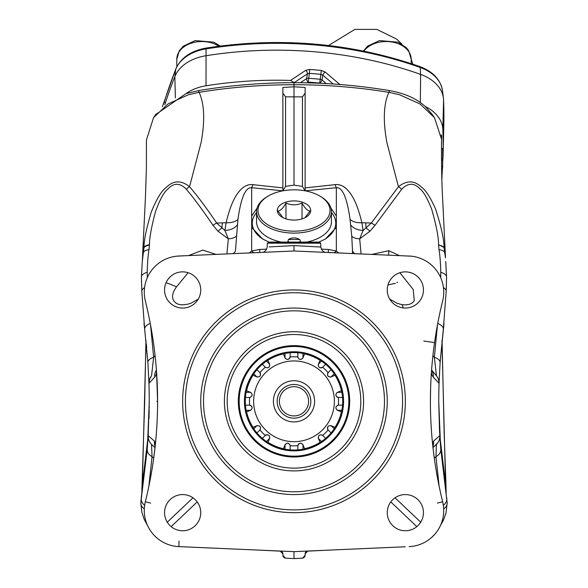 <?xml version="1.0" encoding="UTF-8"?>
<svg xmlns="http://www.w3.org/2000/svg" width="588" height="588" viewBox="0 0 588 588"><rect width="100%" height="100%" fill="white"/><g stroke="black" fill="none" stroke-linecap="round" stroke-linejoin="round"><path stroke-width="0.88" d="M329.346 434.841L327.531 436.656M330.331 425.536A2.675 2.675 0 0 1 331.125 425.734L334.212 428.814L333.668 429.6M322.136 441.081L321.504 441.522L318.417 438.442A2.675 2.675 0 0 1 318.218 437.604M287.98 449.658L287.576 449.607M295.279 450.011L292.721 450.011M302.563 444.131A2.675 2.675 0 0 1 302.989 444.829L302.989 449.195L302.048 449.364M300.711 449.563L300.306 449.622M285.775 449.335L285.011 449.195L285.011 444.829A2.675 2.675 0 0 1 285.467 444.102M260.469 436.656L258.654 434.841M269.774 437.641A2.675 2.675 0 0 1 269.583 438.442L266.496 441.522L265.717 440.978M254.229 429.453L253.788 428.814L256.875 425.734A2.675 2.675 0 0 1 257.706 425.536M258.654 367.787L260.469 365.971M257.669 377.092A2.675 2.675 0 0 1 256.875 376.893L253.788 373.814L254.332 373.035M265.864 361.546L266.496 361.106L269.583 364.192A2.675 2.675 0 0 1 269.782 365.023M300.02 352.969L300.424 353.021M292.721 352.616L295.279 352.616M285.437 358.496A2.675 2.675 0 0 1 285.011 357.798L285.011 353.432L285.952 353.263M287.289 353.065L287.694 353.006M302.225 353.3L302.989 353.432L302.989 357.798A2.675 2.675 0 0 1 302.533 358.526M245.659 395.29L245.71 394.886M245.321 403.236A43.409 38.654 -90 0 1 245.284 401.317A43.409 38.654 -90 0 1 245.321 399.392M251.186 409.873A2.675 2.675 0 0 1 250.481 410.299L246.122 410.299L245.953 409.366M245.747 408.028L245.696 407.624M246.401 411.71A48.716 48.716 0 0 1 246.401 390.924A48.716 48.716 0 0 0 246.401 411.71L246.387 411.607M245.982 393.085L246.122 392.328L250.481 392.328A2.675 2.675 0 0 1 251.208 392.777M342.341 407.337L342.289 407.741M342.679 399.392A43.409 38.654 90 0 1 342.716 401.317A43.409 38.654 90 0 1 342.679 403.236M336.814 392.755A2.675 2.675 0 0 1 337.519 392.328L341.878 392.328L342.047 393.262M342.253 394.599L342.304 395.011M342.018 409.542L341.878 410.299L337.519 410.299A2.675 2.675 0 0 1 336.792 409.851M318.226 364.986A2.675 2.675 0 0 1 318.417 364.192L321.504 361.106L322.283 361.649M333.771 373.174L334.212 373.814L331.125 376.893A2.675 2.675 0 0 1 330.294 377.092M327.531 365.971L329.346 367.787M268.944 242.08L319.056 242.08L319.056 242.638L268.944 242.638L268.944 242.08M245.284 401.317A48.716 48.716 0 0 1 294 352.594A48.716 48.716 0 0 1 342.716 401.317A48.716 48.716 0 0 1 294 450.033A48.716 48.716 0 0 1 245.284 401.317M290.156 352.749L290.156 356.938C288.804 359.937 287.084 360.224 285.011 357.798L283.379 353.77A48.716 48.716 0 0 0 267.885 360.187L267.959 360.304A48.576 48.576 0 0 0 267.944 360.319M239.162 401.317A54.838 54.838 0 0 0 294 456.156A54.838 54.838 0 0 0 348.838 401.317A54.838 54.838 0 0 0 294 346.472A54.838 54.838 0 0 0 239.162 401.317M343.554 401.317A49.554 49.554 0 0 1 294 450.864A49.554 49.554 0 0 1 244.446 401.317A49.554 49.554 0 0 1 294 351.764A49.554 49.554 0 0 1 343.554 401.317M349.676 401.317A55.676 55.676 0 0 1 294 456.994A55.676 55.676 0 0 1 238.324 401.317A55.676 55.676 0 0 1 294 345.634A55.676 55.676 0 0 1 349.676 401.317M397.569 282.225L396.9 282.615M395.415 283.342L387.97 284.923M432.246 114.476L425.271 106.479A41.028 29.01 0 0 1 442.852 129.485A834.416 590.021 0 0 1 443.168 148.573L441.5 148.573M445.344 254.413A50.112 31.436 178.9 0 0 445.337 254.266L442.529 196.532C441.698 183.471 441.243 152.851 441.603 137.614L441.265 134.792M442.426 168.065A1112.29 1074.394 -0 0 1 442.029 175.422L441.97 177.686A834.416 590.021 0 0 1 441.845 179.222M425.271 106.479C416.377 98.409 404.265 93.08 388.947 90.515C357.798 85.326 326.244 82.717 294.279 82.688L294 82.688C261.947 82.702 230.298 85.311 199.053 90.515L186.095 93.551L155.695 114.572M294.279 82.688L290.538 80.431A319.409 225.858 0 0 0 206.02 85.789A41.028 29.01 180 0 0 186.095 93.551M163.199 104.495A2.786 1.926 16.5 0 0 163.001 104.899L162.464 106.737A833.975 589.705 0 0 1 162.957 105.12L175.856 68.862A3.616 2.462 -158.5 0 1 176.113 68.428M163.854 103.201A2.786 2.764 57 0 0 163.391 104.26M307.01 82.835L308.193 82.055L309.384 73.346L307.414 73.838A2.786 1.492 -123.3 0 0 305.709 70.347L290.538 80.431M333.22 84.018A632.122 354.579 -122 0 0 322.849 75.176L320.908 74.345L319.718 83.062L308.193 82.055A2.786 1.485 56.6 0 1 306.576 78.645L307.414 73.838A632.122 277.543 128.6 0 0 294.294 82.607M319.968 83.268L319.718 83.062A2.786 1.147 130.1 0 0 322.011 79.99L326.289 83.584M340.136 84.738L325.223 72.045L321.298 70.457A319.703 226.064 180 0 0 309.67 69.45L305.709 70.347M300.387 82.724L306.576 78.645A2.786 1.955 9.9 0 1 308.531 78.241L320.056 79.24A2.786 1.955 -170.1 0 1 322.011 79.99L322.849 75.176A2.786 1.154 -50 0 1 325.223 72.045M309.67 69.45L309.384 73.346A316.917 224.094 180 0 1 320.908 74.345L321.298 70.457M420.324 102.518L420.633 74.404A320.137 226.373 180 0 0 205.859 55.757A41.755 29.525 180 0 0 174.857 76.616A835.151 590.536 180 0 0 164.816 104.693M443.433 98.189L442.514 90.736A40.829 28.871 180 0 0 420.214 67.48L420.633 74.404A41.755 29.525 0 0 1 443.433 98.189A41.755 29.525 0 0 1 443.58 99.945A835.151 590.536 180 0 1 443.778 126.736L443.146 152.321A834.519 590.095 0 0 1 442.94 158.62L442.654 158.62M164.691 102.437L164.39 101.555A834.218 589.882 180 0 1 175.753 69.281A3.616 2.462 -158.5 0 1 175.856 68.862C180.957 57.712 191.1 50.766 206.292 48.025A3.616 0.566 -99.1 0 0 206.065 48.892A40.829 28.871 180 0 0 175.753 69.281L174.857 76.616L175.364 97.909M442.852 158.62A1112.29 1074.394 -0 0 1 442.654 163.214M443.168 148.573L443.264 144.839A834.519 590.095 0 0 1 443.146 152.321M308.612 401.317A14.612 14.612 0 0 0 294 386.698A14.612 14.612 0 0 0 279.388 401.317A14.612 14.612 0 0 0 294 415.929A14.612 14.612 0 0 0 308.612 401.317M277.161 401.317A16.839 16.839 0 0 1 294 384.471A16.839 16.839 0 0 1 310.839 401.317A16.839 16.839 0 0 1 294 418.156A16.839 16.839 0 0 1 277.161 401.317M273.398 401.317A20.602 20.602 0 0 0 304.297 419.156A20.602 20.602 0 0 0 304.297 383.472A20.602 20.602 0 0 0 273.398 401.317M246.453 411.931L246.585 411.879A48.576 48.576 0 0 0 246.593 411.909A48.576 48.576 0 0 1 246.585 411.879L250.481 410.299C252.906 408.226 252.627 406.514 249.628 405.154A2.675 2.675 0 0 1 250.466 405.345M250.723 405.47A2.675 2.675 0 0 1 251.179 405.771M251.715 406.381A2.675 2.675 0 0 1 252.031 407.102M252.134 407.859A2.675 2.675 0 0 1 252.024 408.594M245.431 405.154L249.628 405.154A44.541 44.541 0 0 1 249.628 397.473L245.431 397.473M252.054 394.158A2.675 2.675 0 0 1 252.134 394.938M251.98 395.687A2.675 2.675 0 0 1 251.642 396.349M250.429 397.297A2.675 2.675 0 0 1 249.628 397.473C252.597 396.283 252.884 394.57 250.481 392.328L246.453 390.697M331.059 432.937L328.097 429.975C326.935 426.895 327.942 425.484 331.125 425.734L335.013 427.344A48.576 48.576 0 0 0 341.407 411.909A48.576 48.576 0 0 0 341.407 411.901A48.576 48.576 0 0 1 341.407 411.901L341.547 411.931M335.946 408.469A2.675 2.675 0 0 1 335.866 407.69M336.02 406.94A2.675 2.675 0 0 1 336.358 406.279M337.571 405.33A2.675 2.675 0 0 1 338.372 405.154L342.569 405.154M342.569 397.473L338.372 397.473A44.541 44.541 0 0 1 338.372 405.154C335.403 406.345 335.116 408.057 337.519 410.299L341.407 411.909M297.844 449.879L297.844 445.689C299.196 442.69 300.916 442.404 302.989 444.829L304.599 448.725A48.576 48.576 0 0 1 304.562 448.732L304.584 448.725A48.576 48.576 0 0 0 320.026 442.33A48.576 48.576 0 0 0 320.041 442.323A48.576 48.576 0 0 1 320.041 442.323L320.115 442.441M318.6 436.031A2.675 2.675 0 0 1 319.093 435.429M319.732 435.002A2.675 2.675 0 0 1 320.438 434.775M321.967 434.966A2.675 2.675 0 0 1 322.665 435.407L325.627 438.369M320.026 442.33L318.417 438.442C318.306 435.157 319.725 434.15 322.665 435.407A44.541 44.541 0 0 0 328.097 429.975A2.675 2.675 0 0 1 327.634 429.247M327.538 428.975A2.675 2.675 0 0 1 327.435 428.439M327.487 427.63A2.675 2.675 0 0 1 327.766 426.895M328.236 426.285A2.675 2.675 0 0 1 328.824 425.852M286.841 443.256A2.675 2.675 0 0 1 287.62 443.183M288.377 443.33A2.675 2.675 0 0 1 289.031 443.668M289.98 444.881A2.675 2.675 0 0 1 290.156 445.689L290.156 449.879M266.07 434.951A2.675 2.675 0 0 0 265.335 435.407C268.422 434.245 269.833 435.26 269.583 438.442L267.974 442.33A48.576 48.576 0 0 0 283.401 448.725A48.576 48.576 0 0 0 283.416 448.725L285.011 444.829C287.26 442.433 288.973 442.72 290.156 445.689A44.541 44.541 0 0 0 297.844 445.689A2.675 2.675 0 0 1 298.035 444.851M298.153 444.587A2.675 2.675 0 0 1 298.461 444.138M299.071 443.602A2.675 2.675 0 0 1 299.784 443.279M300.549 443.176A2.675 2.675 0 0 1 301.276 443.293M266.335 434.855A2.675 2.675 0 0 1 266.871 434.745M267.68 434.797A2.675 2.675 0 0 1 268.415 435.076M269.025 435.546A2.675 2.675 0 0 1 269.466 436.142M262.373 438.369L265.335 435.407A44.541 44.541 0 0 1 259.903 429.975L256.941 432.937M259.279 425.91A2.675 2.675 0 0 1 259.881 426.41M260.315 427.05A2.675 2.675 0 0 1 260.535 427.755M260.352 429.277A2.675 2.675 0 0 1 259.903 429.975C261.168 427.035 260.153 425.624 256.875 425.734L252.987 427.344A48.576 48.576 0 0 0 252.994 427.351L252.869 427.425M269.4 366.596A2.675 2.675 0 0 1 268.907 367.199M268.268 367.625A2.675 2.675 0 0 1 267.562 367.853M266.033 367.662A2.675 2.675 0 0 1 265.335 367.221L262.373 364.259M260.366 373.38A2.675 2.675 0 0 0 259.903 372.652L256.941 369.69M260.462 373.652A2.675 2.675 0 0 1 260.565 374.189M260.513 374.997A2.675 2.675 0 0 1 260.234 375.732M259.764 376.342A2.675 2.675 0 0 1 259.176 376.776M283.438 353.895A48.576 48.576 0 0 0 283.416 353.902A48.576 48.576 0 0 0 267.974 360.297L269.583 364.192C269.694 367.471 268.275 368.478 265.335 367.221A44.541 44.541 0 0 0 259.903 372.652C261.065 375.732 260.058 377.151 256.875 376.893L252.869 375.203M320.115 360.187L320.041 360.304A48.576 48.576 0 0 0 320.026 360.297L318.417 364.192C318.167 367.368 319.578 368.382 322.665 367.221A2.675 2.675 0 0 1 321.93 367.676M321.665 367.772A2.675 2.675 0 0 1 321.129 367.882M320.32 367.831A2.675 2.675 0 0 1 319.585 367.551M318.975 367.081A2.675 2.675 0 0 1 318.534 366.486M325.627 364.259L322.665 367.221A44.541 44.541 0 0 1 328.097 372.652L331.059 369.69M320.026 360.297A48.576 48.576 0 0 0 304.599 353.902A48.576 48.576 0 0 0 304.584 353.902L304.621 353.77M301.159 359.371A2.675 2.675 0 0 1 300.38 359.444M299.623 359.297A2.675 2.675 0 0 1 298.969 358.959M298.02 357.747A2.675 2.675 0 0 1 297.844 356.938L297.844 352.749M304.562 353.895A48.576 48.576 0 0 1 304.584 353.902L302.989 357.798C300.74 360.194 299.027 359.907 297.844 356.938A44.541 44.541 0 0 0 290.156 356.938A2.675 2.675 0 0 1 289.965 357.776M289.847 358.041A2.675 2.675 0 0 1 289.539 358.489M288.928 359.025A2.675 2.675 0 0 1 288.216 359.349M287.451 359.452A2.675 2.675 0 0 1 286.724 359.334M341.547 390.697L341.415 390.748A48.576 48.576 0 0 0 341.407 390.726L337.519 392.328C335.094 394.401 335.373 396.114 338.372 397.473A2.675 2.675 0 0 1 337.534 397.282M337.277 397.157A2.675 2.675 0 0 1 336.821 396.856M336.285 396.246A2.675 2.675 0 0 1 335.969 395.526M335.866 394.769A2.675 2.675 0 0 1 335.976 394.034M328.721 376.717A2.675 2.675 0 0 1 328.119 376.217M327.685 375.578A2.675 2.675 0 0 1 327.465 374.872M327.648 373.351A2.675 2.675 0 0 1 328.097 372.652C326.832 375.592 327.847 377.004 331.125 376.893L335.013 375.284A48.576 48.576 0 0 0 334.998 375.254L335.131 375.203M253.002 375.254A48.576 48.576 0 0 0 252.994 375.276A48.576 48.576 0 0 0 252.987 375.284A48.576 48.576 0 0 0 246.593 390.719A48.576 48.576 0 0 0 246.585 390.748M341.415 390.748L341.407 390.726A48.576 48.576 0 0 0 341.407 390.719A48.576 48.576 0 0 0 335.013 375.284A48.576 48.576 0 0 0 335.006 375.276L334.998 375.254M246.593 411.909A48.576 48.576 0 0 0 252.987 427.344M253.634 401.317A40.366 40.366 0 0 1 314.183 366.353A40.366 40.366 0 0 1 314.183 436.274A40.366 40.366 0 0 1 253.634 401.317M341.062 300.394A111.352 111.352 0 0 1 394.923 448.372A111.352 111.352 0 0 1 246.938 502.233A111.352 111.352 0 0 1 193.077 354.255A111.352 111.352 0 0 1 341.062 300.394M255.765 483.314A90.471 90.471 0 0 1 212.003 363.075A90.471 90.471 0 0 1 332.235 319.313A90.471 90.471 0 0 1 375.997 439.552A90.471 90.471 0 0 1 255.765 483.314M264.585 464.388A69.597 69.597 0 0 0 357.078 430.725A69.597 69.597 0 0 0 323.415 338.24A69.597 69.597 0 0 0 230.922 371.903A69.597 69.597 0 0 0 264.585 464.388M164.552 512.67A18.096 18.096 0 0 0 182.648 530.758A18.096 18.096 0 0 0 200.743 512.67A18.096 18.096 0 0 0 182.648 494.574A18.096 18.096 0 0 0 164.552 512.67M147.625 525.679L144.229 519.388L141.906 512.508L140.819 503.012A11.135 7.887 0.8 0 1 140.833 502.718L147.206 449.203L148.176 435.642L154.497 441.176A11.135 10.753 134 0 0 155.144 446.476M151.741 444.521L155.012 447.674M147.206 449.203A11.135 8.122 4.8 0 0 147.206 449.217A11.135 8.122 4.8 0 0 152.042 456.633L151.557 444.337A11.135 11.135 -46 0 1 148.176 435.642L149.242 401.317A554.719 554.719 -107 0 0 148.948 383.354L147.897 362.561A11.135 5.454 -3.9 0 1 153.637 357.291L155.078 355.571M155.357 444.469L155.173 446.174M155.173 446.211L153.409 460.286M153.137 462.153L152.887 463.8M152.637 465.453L152.417 466.843M155.452 443.536L155.452 443.536A11.135 10.834 -174.2 0 0 155.452 443.55L154.497 441.176M233.289 253.641A16.707 7.71 -0 0 0 235.516 250.172A16.707 7.71 -0 0 0 235.538 249.775L237.942 219.434A16.707 9.952 13 0 1 236.464 220.566A16.707 9.952 13 0 1 226.13 222.734C229.643 207.821 234.046 197.325 239.338 191.262C243.425 186.293 247.945 184.088 252.899 184.639L282.865 187.91M237.942 219.434C240.977 197.641 245.556 187.065 251.657 187.719A16.707 4.094 97.7 0 0 252.899 184.639M237.398 224.836A16.707 11.841 7 0 1 235.751 226.601A16.707 11.841 7 0 1 224.895 230.474L226.13 222.734L216.685 223.036L224.895 230.474L228.335 238.853L218.111 231.312L213.054 225.417C202.75 210.151 193.834 198.083 186.308 189.226C179.862 182.611 173.622 182.64 167.587 189.314C163.832 192.283 159.767 199.817 155.401 211.893C151.373 227.328 149.389 238.25 149.455 244.674A11.135 4.741 4.5 0 0 143.987 247.452C143.913 240.646 146.331 228.864 151.256 212.106C156.57 199.001 161.516 190.821 166.088 187.565C173.342 180.303 181.163 180.024 189.549 186.734L201.118 142.531C205.094 120.672 204.426 103.944 199.111 92.345A40.734 8.063 168.8 0 1 198.376 92.463L188.542 94.705L168.021 103.914L153.534 117.666L146.427 139.988L146.39 168.455L145.464 196.635L142.663 254.266A50.112 31.436 1.1 0 1 142.663 254.251A50.112 31.436 1.1 0 1 143.987 247.452L143.95 247.805A11.135 4.733 4.6 0 1 149.425 245.034M236.258 236.075A16.699 6.255 10 0 1 235.251 237.023A16.699 6.255 10 0 1 228.335 238.853L226.917 253.913M188.586 255.589L202.764 250.106L216.053 254.391M198.23 299.16L190.725 303.357C182.214 305.944 176.554 305.054 173.747 300.674C171.512 297.087 172.438 292.471 176.532 286.841L188.116 272.714M200.743 289.957A18.096 18.096 0 0 1 173.6 305.635A18.096 18.096 0 0 1 173.6 274.287A18.096 18.096 0 0 1 200.743 289.957M153.872 345.7L154.115 347.523M154.174 347.971L154.357 349.426M154.593 351.345L155.232 356.997M155.247 357.085L155.401 358.621M155.475 359.305L155.622 360.775M155.622 360.804L156.07 365.721M156.121 366.302L156.43 370.161M156.511 371.256L156.577 372.241A11.135 10.525 176 0 1 156.577 372.219L156.033 375.144L154.762 377.099L148.948 383.354A11.135 11.135 40.1 0 1 151.55 375.835L153.637 357.291L150.535 324.855M146.236 304.584L147.235 308.891M148.294 313.683L148.426 314.308M149.411 319.056L150.513 324.745M152.248 334.726L152.939 339.151M186.271 255.692L176.54 256.192M174.099 256.544L171.659 257.066M171.49 257.11L169.263 257.757M164.647 259.617L162.45 260.778M160.333 262.094L159.701 262.52M158.723 263.233L158.312 263.549M147.764 276.654L147.573 277.066M144.795 286.033L144.707 286.569M144.405 289.039L144.273 291.523M144.295 293.441L144.317 294.022M144.464 295.94L144.53 296.477M147.897 362.561L144.677 329.309A11.135 5.682 -7.1 0 1 144.67 329.287L147.897 362.561L148.948 383.354A11.135 11.135 -140 0 1 151.55 375.835L151.461 375.938M266.695 249.158L259.624 249.466L251.657 250.995A16.699 6.38 -109.3 0 0 253.935 252.737M269.032 242.08L262.674 239.037L251.657 227.438L251.657 250.995L249.319 252.936M259.756 252.48L243.653 253.185M258.691 252.583L257.853 252.737M251.657 227.438L251.657 216.009L257.052 208.167M251.657 216.009L251.657 187.719L282.865 190.828L282.865 93.132L285.555 96.851L302.445 96.851L305.135 93.132L305.135 87.472L294 86.789L294 185.117L302.445 186.403L305.025 190.806M305.018 556.182A2.786 2.786 0 0 1 304.657 556.939M303.981 557.63A2.786 2.786 0 0 1 303.445 557.938M387.257 512.67A18.096 18.096 0 0 1 414.4 497A18.096 18.096 0 0 1 414.4 528.34A18.096 18.096 0 0 1 387.257 512.67M443.69 508.84A11.135 7.887 -0.8 0 0 447.181 503.012A11.135 7.887 -0.8 0 0 447.167 502.718L440.794 449.203L439.552 430.923L438.766 403.765M443.359 505.305A11.135 8.328 -9 0 0 446.755 497.992A11.135 8.328 -9 0 0 446.733 497.889M306.84 551.25A2.786 2.786 -0 0 1 307.796 551.037L307.803 551.066A2.786 2.786 -0 0 0 305.135 553.852L305.135 553.852M438.758 401.751L440.287 439.684L445.564 483.961L441.963 341.172M445.851 492.127L445.564 483.961A47.746 36.721 -17.4 0 1 446.071 488.885A47.746 36.721 -17.4 0 1 446.071 488.944L445.895 482.579A49.414 34.655 -15.4 0 1 445.895 482.579L445.785 479.646A50.083 33.59 -14.3 0 0 445.785 479.639L444.153 432.864L442.058 340.261M439.126 486.195L435.958 456.633L436.443 444.337L432.988 447.674L437.898 442.617M436.017 444.756L436.436 444.352A11.135 11.135 46 0 0 439.824 435.642L433.503 441.176L432.548 443.536A11.135 10.834 174.2 0 0 432.548 443.536L432.548 443.536M432.621 444.271L432.827 446.189M432.827 446.211L433.091 448.585M433.282 450.224L434.591 460.286M434.863 462.153L435.113 463.8M435.363 465.453L435.583 466.843M435.649 467.291L436.311 471.26M436.796 474.068L437.369 477.25M438.846 484.821L439.721 488.995M440.552 492.795L441.323 496.169M402.368 546.906L370.499 548.303M332.308 549.971L336.387 549.787M326.84 550.221L307.186 551.162L305.907 551.926L305.143 553.675M306.304 551.551A2.786 2.786 -0 0 0 305.62 552.25M305.26 553.007A2.786 2.786 -0 0 0 305.135 553.822L307.796 551.037M405.213 546.781L294 551.64L294 558.6L302.497 558.152L305.135 555.373L305.135 553.793M302.497 558.152L294 558.6L285.503 558.152L282.865 555.373L282.865 553.822L280.204 551.037A2.786 2.786 180 0 1 281.16 551.25M282.982 556.182A2.786 2.786 0 0 0 283.342 556.939M284.019 557.63A2.786 2.786 0 0 0 284.555 557.938M280.204 551.037L280.197 551.066A2.786 2.786 180 0 1 282.865 553.852L282.865 553.852M146.677 347.633L146.324 343.965M198.376 92.463L199.053 90.515M441.603 137.614L441.581 139.393L434.466 117.666L420.053 103.966L399.458 94.705L389.624 92.463A40.734 8.063 -168.8 0 1 388.889 92.345C357.666 87.245 326.031 84.701 294 84.731C261.969 84.701 230.334 87.245 199.111 92.345M441.573 138.937L441.581 139.319M389.624 92.463L388.947 90.515M399.884 272.714L413.239 289.568L414.253 300.674C412.129 304.033 408.035 305.356 401.964 304.65L397.267 303.357L389.77 299.16M371.947 254.391L388.749 250.686L399.414 255.589M361.083 253.913L359.665 238.853L363.105 230.474L371.315 223.036L398.451 186.734L386.882 142.531C382.906 120.672 383.574 103.944 388.889 92.345M354.711 253.641A16.707 7.71 0 0 1 352.484 250.172A16.707 7.71 0 0 1 352.462 249.775L351.742 236.075A16.707 6.262 -10.1 0 0 352.749 237.023A16.707 6.262 -10.1 0 0 359.665 238.853L369.889 231.312L374.946 225.417L401.692 189.226C408.028 182.787 414.084 182.64 419.861 188.77C423.411 191.438 427.336 198.193 431.636 209.041C436.34 225.549 438.641 237.427 438.545 244.674L439.023 249.643C439.912 254.758 440.508 262.321 440.802 272.325L440.669 277.609M351.742 236.075L350.058 219.434C347.008 197.619 342.436 187.05 336.343 187.712L305.135 190.828L305.135 87.472M374.946 225.417A11.135 6.843 34.2 0 0 371.315 223.036L361.87 222.734L363.105 230.474A16.707 11.841 -7 0 1 352.249 226.601A16.707 11.841 -7 0 1 350.602 224.836M423.448 289.957A18.096 18.096 0 0 0 405.353 271.869A18.096 18.096 0 0 0 387.257 289.957A18.096 18.096 0 0 0 405.353 308.053A18.096 18.096 0 0 0 423.448 289.957M444.006 323.429L440.103 362.561L439.052 383.354A11.135 11.135 140 0 0 436.465 375.857L436.436 375.82M443.323 329.309A11.135 5.682 -172.9 0 0 443.33 329.287L440.103 362.561A11.135 5.454 -176.1 0 0 434.363 357.291L436.45 375.835L431.577 370.028L436.45 375.835A11.135 11.135 140 0 1 439.052 383.354L433.238 377.099A11.135 10.393 -40 0 0 431.577 370.095L431.629 369.382M352.462 249.775L352.462 253.538L352.462 249.775M445.337 254.266A50.112 31.436 178.9 0 0 445.337 254.251L445.344 254.597A50.098 31.818 177.9 0 0 445.344 254.56A50.098 31.818 177.9 0 0 444.05 247.805L445.454 257.823A49.51 35.405 169.1 0 0 444.579 252.37A11.135 4.55 173.6 0 0 439.023 249.643M445.337 254.251A50.112 31.436 178.9 0 0 444.014 247.452L444.05 247.805A11.135 4.733 175.4 0 0 438.575 245.034M401.692 189.226A11.135 6.946 40.3 0 0 398.451 186.734C406.69 180.215 414.29 180.296 421.236 186.977C425.565 189.902 430.342 197.245 435.568 209.012C441.309 226.939 444.124 239.757 444.014 247.452L438.545 244.674M330.948 208.167L336.343 216.009L336.343 187.712A16.707 4.094 -97.7 0 1 335.101 184.639C340.026 184.081 344.546 186.293 348.662 191.262C353.969 197.362 358.371 207.858 361.87 222.734A16.707 9.952 -13 0 1 351.536 220.566A16.707 9.952 -13 0 1 350.058 219.434M335.101 184.639L305.135 187.91M294 82.688L294 86.789L282.865 87.472L282.865 93.132L282.865 87.472M282.975 190.806L285.555 186.403L294 185.117M336.343 216.009L336.343 227.438L325.326 239.037L318.968 242.08M321.305 249.158L328.376 249.466L336.343 250.995L338.681 252.936M334.072 252.737A16.699 6.38 109.3 0 0 336.343 251.002L336.343 227.438M339.055 252.958L328.273 252.487M329.324 252.583L330.103 252.722M359.672 253.854L357.372 253.751M442.61 301.093L443.146 298.623M443.506 296.205L443.661 294.375M443.697 293.721L443.72 291.236M443.249 286.297L442.764 283.857M433.246 266.695L432.65 266.114M432.121 265.607L431.438 264.99M429.519 263.417L429.056 263.071M416.164 257.022L413.739 256.515M411.335 256.177L294 250.988L294 245.608L269.164 246.916L294 245.608L320.791 247.019L320.658 243.175L267.342 243.175L267.209 247.019C266.173 250.635 264.402 252.421 261.888 252.392L261.645 252.392M434.716 341.488L435.135 338.681M436.45 330.522L436.539 330M437.487 324.752L438.567 319.152M438.832 317.851L439.692 313.749M440.757 308.913L441.272 306.679M441.691 304.893L441.911 303.981M434.561 342.576L423.772 341.018M431.57 370.161L431.879 366.302M431.93 365.721L432.378 360.804M432.378 360.775L432.525 359.305M432.599 358.621L432.753 357.085M432.761 357.056L432.966 355.181M433.18 353.263L433.407 351.345M433.643 349.426L433.834 347.927M433.885 347.523L434.128 345.693M433.238 377.099L431.967 375.144L431.423 372.241A11.135 10.525 4 0 0 431.423 372.226L431.489 371.263M438.758 401.317A554.719 554.719 -73 0 1 439.052 383.354L439.052 383.332C438.876 380.039 438.009 377.533 436.45 375.835L431.577 370.028M441.5 148.764L442.654 148.852L442.654 168.043L441.603 168.146M442.654 166.323L441.573 166.338M442.654 158.694L441.5 158.694M442.654 160.171L441.514 160.259M274.287 251.848L280.27 251.583M294 250.723L294 249.974M294 248.775L294 247.276M313.713 251.848L307.73 251.583M320.658 243.175L320.1 242.638L267.9 242.638L267.342 243.175M331.441 212.547A41.755 23.954 180 0 1 324.554 239.478M263.446 239.478A41.755 23.954 180 0 1 256.559 212.547M186.308 189.226A11.135 6.946 139.7 0 1 189.549 186.734C197.267 195.65 206.307 207.748 216.685 223.036A11.135 6.843 145.8 0 0 213.054 225.417M142.663 254.251L142.656 254.597A50.098 31.818 2.1 0 1 142.656 254.56A50.098 31.818 2.1 0 1 143.95 247.805L143.421 252.37A11.135 4.557 6.4 0 1 148.977 249.643L149.455 244.674M142.656 254.56L142.546 257.845A49.51 35.405 10.9 0 1 143.421 252.37L142.267 261.587L141.436 277.088A11.135 5.248 -1.3 0 1 147.198 272.325C147.478 262.498 148.066 254.935 148.977 249.643M142.546 257.823L142.267 261.587M147.331 277.609L147.198 272.325M154.762 377.099A11.135 10.393 -140 0 1 156.423 370.095L156.349 369.146M141.267 497.889A11.135 8.328 9 0 0 141.245 497.992L147.206 449.217L148.176 435.745M255.699 549.971L250.782 549.751M152.108 468.776L152.432 466.762M151.204 474.082L150.624 477.28M149.94 480.874L149.653 482.366M149.146 484.865L148.279 489.003M147.448 492.803L146.677 496.169M294 250.988L178.884 256.015A36.191 36.191 0 0 0 145.332 300.872A417.576 417.576 0 0 1 145.332 501.755L150.638 503.093M409.116 256.015A36.191 36.191 0 0 1 442.668 300.872A417.576 417.576 0 0 0 442.668 501.755A36.191 36.191 0 0 1 409.116 546.612M281.696 551.551A2.786 2.786 180 0 1 282.38 552.25M282.74 553.007A2.786 2.786 180 0 1 282.865 553.822L282.865 553.793M261.16 550.221L280.814 551.162L282.093 551.926L282.857 553.675M176.216 546.399L178.884 546.612A36.191 36.191 0 0 1 145.332 501.755M294 551.64L178.884 546.612L179.024 541.048M149.242 401.281L149.234 403.765M142.149 492.127L146.037 341.165M149.242 402.199L147.713 439.684L142.436 483.961A47.746 36.721 -162.6 0 0 141.928 488.885A47.746 36.721 -162.6 0 0 141.928 488.944L142.105 482.579A49.414 34.655 -164.6 0 0 142.105 482.579A49.414 34.655 -164.6 0 1 142.583 478.529M445.329 475.935A50.083 33.59 -14.3 0 1 445.528 477.022A50.083 33.59 -14.3 0 1 445.785 479.639M445.417 478.529A49.414 34.655 -15.4 0 1 445.895 482.564M445.608 485.761A47.216 37.882 -18.2 0 1 446.101 490.642A47.216 37.882 -18.2 0 1 446.101 490.737L446.071 488.885M144.677 329.309L143.994 323.429M142.671 475.935A50.083 33.59 -165.7 0 0 142.472 477.022A50.083 33.59 -165.7 0 0 142.215 479.639A50.083 33.59 -165.7 0 0 142.215 479.646L142.105 482.564M142.392 485.761A47.216 37.882 -161.8 0 0 141.899 490.642A47.216 37.882 -161.8 0 0 141.899 490.737L141.928 488.885M304.915 217.744L310.074 211.011C307.392 210.717 304.716 208.056 302.034 203.029C296.675 205.396 291.325 205.396 285.966 203.029L285.966 218.89M302.034 203.029L302.034 218.89M285.966 203.029C283.284 208.056 280.608 210.717 277.926 211.011L283.085 217.744M310.707 210.497A16.707 9.577 0 0 0 287.686 201.625A16.707 9.577 0 0 0 282.078 217.2A16.707 9.577 0 0 0 305.922 217.2A16.707 9.577 0 0 0 310.707 210.497M268.26 196.017A36.052 20.676 0 0 0 257.948 210.497A36.052 20.676 0 0 0 294 231.172A36.052 20.676 0 0 0 330.052 210.497A36.052 20.676 0 0 0 319.74 196.017A36.052 20.676 0 0 0 268.26 196.017L267.268 196.598A37.441 21.477 0 0 0 256.559 211.636L256.559 221.896A37.441 21.477 0 0 0 281.211 242.08M306.789 242.08A37.441 21.477 0 0 0 331.441 221.896L331.441 211.636A37.441 21.477 0 0 0 320.732 196.598L319.74 196.017M256.559 211.636A37.441 21.477 0 0 0 294 233.113A37.441 21.477 0 0 0 331.441 211.636M298.822 242.08A1.389 1.389 0 0 0 299.564 239.507A10.437 10.437 0 0 0 288.436 239.507L299.564 239.507M363.876 51.119A25.056 17.713 0 0 1 386.147 41.527A25.056 17.713 0 0 1 411.196 59.248L411.196 63.622M176.804 66.767L176.804 59.248A25.056 17.713 0 0 1 201.853 41.527A25.056 17.713 0 0 1 218.817 46.209M163.824 103.201L163.001 104.899A2.786 1.926 16.5 0 0 162.957 105.12M206.02 85.789L206.065 48.892A319.211 225.719 180 0 1 420.214 67.48A3.616 1.154 -70.4 0 0 419.81 66.576C351.653 42.887 280.476 36.706 206.292 48.025M442.852 129.485L443.58 99.945M322.239 340.761A66.812 66.812 0 0 1 354.549 429.549A66.812 66.812 0 0 1 265.761 461.867A66.812 66.812 0 0 1 233.451 373.079A66.812 66.812 0 0 1 322.239 340.761M333.411 316.792A93.257 93.257 0 0 1 378.518 440.728A93.257 93.257 0 0 1 254.589 485.835A93.257 93.257 0 0 1 209.482 361.899A93.257 93.257 0 0 1 333.411 316.792M339.886 302.916A108.567 108.567 0 0 1 392.394 447.196A108.567 108.567 0 0 1 248.114 499.712A108.567 108.567 0 0 1 195.606 355.431A108.567 108.567 0 0 1 339.886 302.916M167.271 522.203L192.974 497.808M153.696 458.228L152.042 456.633L148.874 486.195M144.641 505.305A11.135 8.328 9 0 1 141.245 497.992L140.819 503.012A11.135 7.887 0.8 0 0 144.31 508.84M222.367 222.845A83.518 13.384 -92.5 0 1 221.852 228.195A11.135 6.997 133.6 0 0 218.111 231.312M166.066 282.71A33.406 6.181 26.6 0 1 176.532 286.841M259.624 249.466L259.771 252.48M440.375 525.679L443.749 519.439L446.042 512.721L447.181 503.012L440.794 449.217A11.135 8.122 -4.8 0 0 440.794 449.203M432.856 446.476A11.135 10.753 -134 0 0 433.503 441.176M434.304 458.228L435.958 456.633A11.135 8.122 -4.8 0 0 440.794 449.217L439.831 435.855M395.026 497.808L420.729 522.203M437.362 503.093L442.668 501.755M403.272 307.936A33.406 16.53 -84.7 0 0 402.354 305.51A33.406 16.53 -84.7 0 0 401.964 304.65M388.749 250.686A33.406 14.479 103.6 0 1 388.639 255.119M365.633 222.845A83.518 13.384 -87.5 0 0 366.148 228.195A11.135 6.997 46.4 0 1 369.889 231.312M432.922 355.571L434.363 357.291L437.465 324.855M445.733 261.594L446.564 277.088A11.135 5.255 -178.6 0 0 440.802 272.317M446.564 277.088L446.196 291.251A11.135 5.277 -178.4 0 0 443.448 287.65M285.555 186.403L285.555 96.851M302.445 96.851L302.445 186.403M328.229 252.48L328.376 249.466M446.196 291.251L443.33 329.287A11.135 5.682 -172.9 0 0 438.442 323.731A11.135 5.682 -172.9 0 0 437.729 323.444M141.436 277.191A11.135 5.248 -1.3 0 1 141.436 277.088L141.804 291.251A11.135 5.277 -1.6 0 1 144.552 287.65M141.804 291.251L144.67 329.287A11.135 5.682 -7.1 0 1 149.558 323.731A11.135 5.682 -7.1 0 1 150.271 323.444M390.792 501.917L416.848 526.642M156.834 401.317L157.591 401.317L156.577 372.241M171.152 526.642L197.208 501.917M363.413 51.024L367.647 46.114L379.444 40.587L398.083 42.196L406.426 47.804L408.645 50.649L411.196 59.248M176.804 59.248L179.311 50.722L183.353 46.114L195.157 40.587L213.797 42.196L220.243 46.026M442.514 90.736C440.53 79.571 432.959 71.516 419.81 66.576M164.265 101.864L163.846 103.238M155.034 447.468L154.864 448.975M153.233 461.477L152.608 465.645M153.446 342.606L153.652 344.083M154.299 348.956L154.85 353.542M155.328 357.849L155.614 360.731M228.328 253.854L230.636 253.751M148.948 383.332L149.558 379.348L150.976 376.577M432.966 447.483L433.04 448.137M434.025 456.148L434.701 461.036M434.922 462.565L435.348 465.358M442.11 499.469L441.243 495.816M440.765 493.736L439.626 488.569M437.237 476.508L437.016 475.31M436.347 471.517L435.892 468.776M431.629 537.461L434.628 534.463M441.595 522.71L442.764 518.763M359.143 548.795L365.839 548.501M376.048 548.06L382.384 547.781M382.825 547.759L387.808 547.546M332.249 549.964L331.882 549.986M331.992 549.978L335.976 549.809M348.236 549.273L354.38 549.001M307.803 551.066L339.055 549.67M294 558.6L285.503 558.152M153.534 117.666L156.092 113.991M434.466 117.666L431.908 113.991M440.103 362.561L439.052 383.339M445.454 257.845L445.344 254.56M344.347 253.185L328.236 252.48M432.386 360.738L432.672 357.864M433.15 353.557L433.701 348.971M434.348 344.083L434.554 342.613M320.791 247.019C321.827 250.635 323.598 252.421 326.112 252.392L326.355 252.392M293.971 250.988L317.498 252.017M145.883 499.506L146.794 495.669M147.154 494.096L148.374 488.569M150.8 476.339L150.932 475.611M233.708 549.008L240.727 549.317M252.179 549.817L255.523 549.964M178.884 546.612L225.932 548.67M441.603 137.695L441.639 135.475M149.227 405.727L149.198 408.417M149.168 410.159L149.08 414.533M149.065 415.238L148.962 418.81M446.101 490.642L446.196 494.435M430.409 401.317L430.6 388.741M145.942 340.261L144.655 402.934L142.215 479.639M280.197 551.066L262.564 550.287M141.804 494.435L141.899 490.642M288.436 239.507L287.966 241.374L289.178 242.08M412.879 64.18L411.196 59.087M401.971 44.181L396.599 39.08L376.842 29.4L354.843 29.4L328.552 45.504"/></g></svg>
